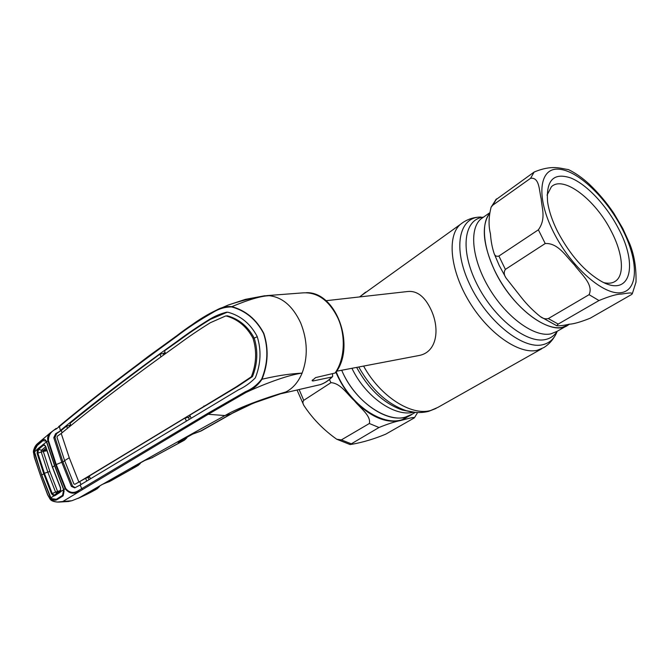 <?xml version="1.0" encoding="UTF-8"?>
<svg xmlns="http://www.w3.org/2000/svg" width="670" height="670" viewBox="0 0 670 670"><rect width="100%" height="100%" fill="white"/><g stroke="black" fill="none" stroke-linecap="round" stroke-linejoin="round"><path stroke-width="1" d="M405.492 417.075C385.97 423.147 354.405 400.668 341.7 370.25C356.08 405.032 394.119 427.586 412.276 414.127L405.492 417.075M489.259 213.864C479.527 226.091 484.787 256.978 502.542 284.608C520.196 312.304 546.502 330.637 562.113 327.404L568.302 324.925C552.482 337.588 512.575 309.23 494.435 270.136C482.961 244.6 481.236 225.84 489.259 213.864M417.896 355.728L418.984 355.519C437.376 352.16 440.022 328.367 430.885 309.406C424.78 296.617 417.125 290.646 407.904 291.492L325.98 300.713M336.223 371.9L336.834 373.341C351.08 408.022 389.077 430.45 407.31 416.966L410.233 415.3M385.744 434.16L414.303 417.896C414.345 416.531 405.961 419.253 400.76 420.484C395.225 421.539 387.964 423.875 378.994 427.502L350.092 444.553C357.587 443.44 370.477 440.525 385.744 434.16M410.459 415.182L401.59 420.249M341.382 439.897L369.346 423.499C371.322 415.844 359.949 407.745 354.313 400.685C347.445 394.412 340.595 383.139 330.947 382.679L303.736 400.342C302.656 401.665 302.681 403.332 303.803 405.342C312.354 418.432 323.325 429.73 336.734 439.244L341.382 439.897L350.946 443.682M495.448 200.037L534.158 172.031C552.448 164.46 560.514 168.597 568.462 169.594C575.312 172.935 582.155 177.701 588.98 183.89C598.469 192.96 606.76 202.767 613.846 213.303L622.748 228.436M538.379 229.81C546.368 218.671 541.745 207.909 541.184 198.856C539.124 190.774 539.652 177.064 530.581 178.295L492.752 205.213L491.102 207.198C488.631 216.963 488.422 225.84 490.448 233.83C490.901 240.865 492.123 247.414 494.117 253.469C494.895 255.881 496.487 256.736 498.899 256.041L538.379 229.81L545.221 243.528L505.381 269.399C503.698 272.012 503.907 274.868 506.018 277.975L521.428 297.555C526.938 304.548 533.236 310.897 540.322 316.583C542.851 318.568 545.514 319.23 548.311 318.577L589.089 294.674C593.905 284.365 580.848 273.871 574.332 264.843C566.284 256.811 558.252 242.766 545.221 243.528M618.444 228.478C638.343 265.035 630.721 297.698 601.576 281.492C584.726 271.702 570.069 255.061 557.591 231.569C552.281 220.899 548.956 211.058 547.608 202.055C545.899 180.138 553.713 172.148 571.058 178.069C587.071 184.652 606.601 205.631 618.444 228.478M547.047 195.112L551.377 186.796C563.386 174.929 595.672 199.903 611.367 231.435C622.698 253.067 624.943 274.851 615.487 281.166C612.522 283.217 608.695 283.728 604.013 282.707M598.972 300.545L558.202 324.079L556.695 325.712C559.467 325.989 563.57 325.503 569.023 324.247C573.604 324.037 580.664 322.019 590.203 318.208L631.936 294.298C633.217 291.802 626.023 293.51 621.207 294.088C616.802 294.08 609.39 296.241 598.972 300.545L589.089 294.674M622.916 228.755L629.54 243.378C634.188 254.642 636.349 267.548 636.014 282.087L632.346 293.586M69.429 426.221L70.702 425.207M58.583 426.681L59.571 425.894C91.974 398.885 130.893 368.927 176.327 336.047M176.637 336.466C130.926 369.463 91.79 399.538 59.245 426.69L56.113 429.051C51.062 431.22 48.5 435.023 48.424 440.441L56.205 464.503L65.702 488.464C69.353 492.869 73.599 493.589 78.424 490.624L207.424 413.574L245.446 391.707C251.928 389.019 257.339 384.823 261.66 379.103C267.858 363.818 268.503 348.618 263.603 333.493C256.275 319.598 245.63 310.754 231.686 306.935C225.095 306.894 218.847 308.736 212.951 312.454C199.107 320.352 187.005 328.359 176.637 336.466L176.855 335.687C186.871 327.865 198.496 320.134 211.737 312.505M75.207 487.685L72.553 486.077L71.38 486.37L74.697 487.877L80.107 485.046L238.252 389.948C244.508 387.084 250.195 383.064 255.329 377.863C260.89 363.911 261.484 350.083 257.138 336.382C250.48 323.853 240.832 315.821 228.185 312.295L226.443 312.237C220.321 313.803 214.643 316.198 209.425 319.414C197.926 326.516 187.441 333.618 177.969 340.728C132.074 373.617 92.862 403.558 60.35 430.534L59.362 426.045L101.036 392.578L148.598 356.139L193.68 323.593C193.496 323.593 203.973 316.315 212.976 311.86L216.276 310.243C221.326 307.329 226.527 306.131 231.87 306.642C245.831 310.528 256.484 319.448 263.829 333.4C268.762 348.576 268.159 363.852 262.02 379.228C257.95 385.242 252.632 389.639 246.066 392.419L208.244 414.278L224.961 415.567C240.48 406.456 269.918 396.472 285.763 391.992L254.893 402.662C245.798 406.338 237.783 410.124 230.84 414.001L250.831 404.387M227.256 312.178L210.489 319.314C198.948 326.407 188.446 333.509 178.982 340.611L164.552 350.787L165.406 353.467M225.815 315.997L227.381 315.813C239.031 319.062 247.975 326.499 254.215 338.107L257.263 336.7M69.27 457.761L64.621 460.608L73.859 483.866L74.873 484.293L78.876 482.082L69.27 457.761L61.221 433.473C93.708 406.598 132.962 376.758 178.982 343.953C188.513 336.876 198.965 329.799 210.338 322.722L225.505 316.039L227.381 315.813M226.242 315.972C237.892 319.28 246.82 326.717 253.009 338.291C256.978 351.005 256.426 363.827 251.351 376.758L252.498 376.565C257.607 363.709 258.184 350.887 254.215 338.107L253.009 338.291M64.621 460.608L56.992 437.259L57.419 436.095L61.221 433.473M74.873 484.293L85.567 478.321L89.612 476.864M78.876 482.082L236.485 386.707L251.351 376.758M191.101 418.047L189.744 415.174L237.532 386.531L252.498 376.565M90.425 478.681L89.244 476.043L184.987 418.047L188.438 417.343L190.255 416.254M189.174 419.202L188.438 417.343M184.987 418.047L186.361 420.894M86.74 480.943L85.567 478.321M88.264 477.685L88.959 479.586M78.842 482.107L79.839 481.881L80.97 484.51M72.553 486.077L62.888 461.814L55.677 464.771L47.905 440.693C47.118 437.761 47.905 435.165 50.267 432.895L55.912 428.616M62.025 432.812L61.313 430.391L56.682 433.532L54.982 437.451L62.888 461.814L64.722 460.885M67.394 428.465L66.707 426.011L61.313 430.391L55.602 433.725L53.793 437.694L61.715 462.082L71.38 486.37M66.707 426.011L69.177 425.534L69.605 426.69M70.492 424.478L69.177 425.534M70.844 425.693L70.141 423.239C96.204 402.017 126.178 378.952 160.063 354.045L163.287 353.567L163.723 354.681M160.892 356.733L160.063 354.045M165.038 352.303L163.287 353.567M80.149 485.021L81.849 488.874L82.686 489.469L62.838 501.478L71.916 500.725L79.077 497.86C122.786 472.492 171.411 445.064 224.961 415.567L230.84 414.001L199.827 431.505M261.66 379.103L262.02 379.228C282.598 374.438 292.723 373.81 302.12 373.081C298.276 382.202 292.824 388.5 285.763 391.992M231.686 306.935L231.87 306.642C248.503 299.674 260.94 296.014 269.181 295.679L264.483 295.797L245.438 299.348L228.219 305.034L215.338 310.687M245.446 391.707L246.066 392.419C256.861 387.394 267.439 383.098 277.799 379.522C287.162 376.255 295.269 374.111 302.12 373.081C308.074 357.077 307.597 340.36 300.679 322.923C292.882 306.257 282.38 297.178 269.181 295.679C258.854 296.333 245.203 299.457 228.219 305.034L216.276 310.243L212.976 311.86L212.951 312.454M165.314 353.534L163.488 354.087M144.888 460.424L151.822 457.844L182.55 441.061L177.969 442.242L192.692 434.101L201.93 430.534L231.661 413.7M306.148 292.698C336.047 291.358 355.829 345.494 336.005 372.219L335.059 373.031L315.595 377.604L312.078 380.686L312.89 381.004L331.834 377.034L332.647 376.481L332.513 373.625M332.345 376.808C328.828 380.526 324.808 383.131 320.285 384.647L281.258 393.659M299.825 389.354L310.277 386.95M207.424 413.574L208.244 414.278L82.686 489.469M46.8 442.225L54.689 465.499L63.851 489.594L65.183 488.74C69.127 493.614 73.775 494.468 79.127 491.294L78.424 490.624M65.702 488.464L65.183 488.74L55.677 464.771M39.069 442.334L36.992 444.109C34.622 446.547 33.508 449.394 33.634 452.66L34.438 452.016L34.446 450.483L37.311 444.939L43.114 440.014C44.136 439.135 45.091 439.378 45.979 440.726L46.657 441.731L48.424 440.441M56.113 429.051L56.179 428.415L50.267 432.895L36.967 444.126C34.095 448.113 32.939 450.952 33.517 452.635L34.413 457.158L40.61 475.935L47.746 494.694L49.915 498.488L50.761 497.919L51.682 498.941C53.575 500.281 55.3 500.557 56.866 499.77L63.131 495.825L64.077 491.118L63.767 489.443M37.671 443.532L38.659 442.686M45.97 441.17L45.979 440.726M49.814 495.926L41.657 475.156L34.572 451.999M60.576 490.976L60.602 491.663L63.667 489.711L62.578 495.348L56.339 499.284L51.682 498.664L50.895 497.827L41.766 475.072L34.848 454.26M49.697 496.018L50.853 497.776M62.838 501.478L62.595 501.537C57.243 502.818 53.014 501.796 49.915 498.488L49.965 498.849M62.595 501.537L57.101 502.09M68.038 501.554L71.916 500.725M99.152 486.236L99.194 486.856L96.949 488.949L90.525 491.328L102.108 484.51L110.902 480.8L136.998 466.119M79.077 497.86L95.031 489.921L95.115 488.849L98.431 486.663M91.338 490.85L91.128 491.344M94.051 489.242L95.115 488.849M99.487 486.043L99.403 486.52M140.6 462.794L140.382 463.263M140.323 462.945L137.995 465.575L131.488 467.836L144.737 460.499M108.783 481.864L136.169 466.462L136.286 465.332L139.176 463.581M132.225 467.434L131.982 467.92M135.549 465.591L136.286 465.332M132.157 467.476L131.889 467.953M183.471 440.693L151.696 457.886M178.597 441.899L178.329 442.435M186.679 437.443L184.392 440.19L182.55 441.061L182.692 439.88L185.833 437.912M178.563 441.924L178.279 442.451M187.215 437.15L186.771 437.853M60.761 490.247L56.682 492.86L55.543 492.065L47.796 472.074L41.239 452.007L43.282 451.463L49.84 471.471L57.561 491.395L59.689 490.817M37.914 448.716L46.49 441.865L45.929 441.111L42.972 440.651L37.177 445.558L34.589 450.6L34.564 451.907L37.914 448.716L38.55 449.369L37.822 453.104L41.23 452.007L41.465 450.257L43.433 450.391L43.299 451.463L46.917 450.751M51.498 493.773L43.718 473.615L37.118 453.381L37.822 453.104L44.404 473.28L52.168 493.388L54.086 495.096L60.107 491.537L60.015 492.383L54.689 495.775L53.809 495.951L51.498 493.773L57.561 491.395M54.689 495.775L54.798 494.921L57.637 492.132M46.113 448.163L43.458 450.374L41.523 450.206L45.083 447.225M46.607 449.763L43.458 450.374M60.107 491.537L60.493 491.102L60.107 491.537M45.727 446.572L43.609 444.26L45.677 446.27L52.52 467.091L60.602 487.877L60.602 491.663L60.015 492.383M50.895 497.827L53.809 495.951L54.086 495.096M63.667 489.711L54.538 465.608L46.49 441.865M37.118 453.381L37.294 449.612L38.031 450.072M34.974 454.193L34.564 451.907M44.094 444.981L42.88 444.537M45.258 445.768L43.508 445.207L38.55 449.369L41.523 450.206M557.189 331.281C554.4 335.703 550.447 338.467 545.321 339.556C526.528 343.945 493.48 317.773 476.697 283.628C459.654 249.533 463.992 219.073 483.371 217.147M557.214 331.265C554.484 338.651 549.576 343.149 542.499 344.765C522.441 349.639 486.889 321.056 469.787 284.566C452.384 248.126 458.875 217.047 480.482 217.055L481.052 217.047M554.333 336.901C551.661 341.306 548.152 344.874 543.814 347.588L537.139 350.326C519.016 354.597 488.522 333.543 469.402 301.944C450.14 270.404 446.856 236.209 460.206 224.525L463.431 222.139M541.821 348.718L437.92 407.377L430.818 410.442C411.397 416.305 380.133 396.414 363.601 366.071M359.664 296.919L365.636 292.137M415.115 412.368L406.204 410.668C387.428 404.211 371.607 389.655 358.743 367.001M409.956 411.598L402.435 410.048C384.128 403.725 368.86 389.513 356.624 367.403M413.532 412.218C394.848 417.201 365.493 396.883 351.943 368.299M566.468 325.972L557.005 331.382L550.765 333.894C534.501 337.412 507.006 317.831 489.628 289.046C472.116 260.32 468.824 229.425 480.725 219.107L483.975 216.804M299.122 389.538L303.736 400.342M369.346 423.499L378.994 427.502M329.422 379.547L330.947 382.679M335.946 372.327C340.41 382.872 346.532 392.319 354.313 400.685C370.594 417.016 386.079 423.624 400.76 420.484L410.886 414.956M553.353 231.786C535.64 196.628 539.291 167.877 558.353 169.167C577.188 169.937 605.856 197.181 621.936 228.303C638.225 259.391 639.096 289.85 621.408 292.614C603.997 295.914 570.806 266.978 553.353 231.786M530.581 178.295L534.158 172.031M505.381 269.399L498.899 256.041M558.202 324.079L548.311 318.577M492.752 205.213L496.621 198.856M178.982 340.611L177.969 340.728M210.489 319.314L209.425 319.414M237.532 386.531L236.485 386.707M204.794 405.911L203.78 406.087M54.982 437.451L53.793 437.694M56.682 433.532L55.602 433.725M335.059 373.031C344.698 359.547 346.063 336.139 338.015 318.317C329.23 300.453 317.513 291.969 302.882 292.874L266.685 295.629M312.89 381.004L312.429 379.915M320.151 384.68C324.473 383.265 328.367 380.711 331.834 377.034M40.61 475.935L34.312 457.275L33.634 452.577M68.901 501.462L58.801 502.09C53.985 501.998 51.012 500.884 49.89 498.748L47.637 494.803L40.677 476.11M181.671 440.207L182.692 439.88M41.766 475.072L44.404 473.28L49.84 471.471M52.536 467.292L54.538 465.608M479.72 217.088C472.442 217.382 465.935 219.861 460.206 224.525L359.497 296.944M409.789 411.598L406.204 410.668C414.043 412.921 421.531 413.139 428.691 411.321L436.078 408.432M489.368 212.993L483.129 217.407M415.316 412.385L412.276 414.127M336.667 371.205L418.984 355.519M303.803 405.342L297.061 390.057M414.496 417.636L417.628 412.527M350.092 444.553L336.734 439.244M615.487 281.166L614.005 282.028M494.117 253.469L499.183 265.404L506.018 277.975M556.695 325.712L540.322 316.583M569.709 324.121L568.302 324.925M496.294 199.099L491.102 207.198M226.963 312.187L226.443 312.237M192.809 434.051L201.159 430.969M63.684 489.561L54.572 465.625L46.607 442.024M63.575 494.058L63.859 490.959M95.969 489.51C87.803 494.024 84.705 495.348 77.888 498.463M96.949 488.949L99.194 486.856M99.478 486.47L99.93 485.784M102.234 484.444L90.659 491.252M109.821 481.429L104.319 483.514M137.995 465.575L140.273 463.464M144.846 460.449L131.605 467.777M151.763 457.878L152.735 457.476M184.392 440.19L186.645 438.096M178.078 442.183L192.751 434.076M57.076 492.492L60.777 490.122M60.468 491.177L60.468 487.953L52.411 467.216L45.585 446.429M44.781 445.173L44.362 444.997"/></g></svg>
